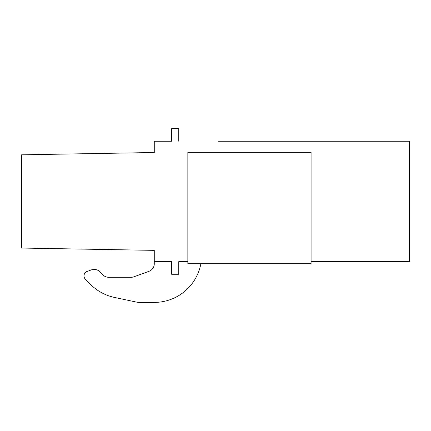 <?xml version="1.0" encoding="UTF-8"?>
<svg xmlns="http://www.w3.org/2000/svg" width="431" height="431" viewBox="0 0 431 431"><rect width="100%" height="100%" fill="white"/><g stroke="black" fill="none" stroke-linecap="round" stroke-linejoin="round"><path stroke-width="0.65" d="M311.09 261.639L409.45 261.639L409.45 141.239L218.264 141.239M178.763 141.239L178.763 128.6L171.657 128.6L171.657 141.239L154.271 141.239L154.271 152.509L21.55 154.826L21.55 248.051L154.271 250.368L154.271 261.639L171.657 261.639L171.657 274.278L178.763 274.278L178.763 261.639L187.851 261.639M154.271 261.639L154.271 263.847A7.898 7.898 0 0 1 149.078 271.271L133.879 276.804A7.92 7.92 0 0 1 131.175 277.278L108.628 277.278A7.979 7.979 0 0 1 103.009 274.967L99.739 271.697A7.898 7.898 0 0 0 91.453 269.86L87.116 271.438A4.741 4.741 0 0 0 85.403 279.256L90.688 284.546A47.405 47.405 0 0 0 114.35 297.395L136.293 302.056A15.812 15.812 0 0 0 139.579 302.4L154.271 302.4A47.399 47.399 0 0 0 200.873 263.691M178.763 261.639L178.763 274.278M311.09 152.299L311.09 263.691L187.851 263.691L187.851 152.299L311.09 152.299"/></g></svg>
